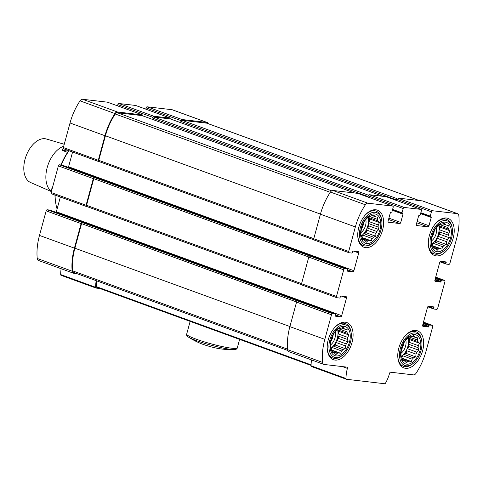 <?xml version="1.0" encoding="UTF-8"?>
<svg xmlns="http://www.w3.org/2000/svg" width="483" height="483" viewBox="0 0 483 483"><rect width="100%" height="100%" fill="white"/><g stroke="black" fill="none" stroke-linecap="round" stroke-linejoin="round"><path stroke-width="0.72" d="M330.855 340.068A15.426 9.189 110 0 0 341.306 354.504A15.426 9.189 110 0 0 348.267 328.875A15.426 9.189 110 0 0 330.855 340.068M330.758 342.115L331.978 337.635A13.113 7.806 110 0 1 332.859 335.667L334.061 333.264L335.317 331.954A13.113 7.806 110 0 1 336.645 330.589L338.559 328.627L339.682 328.633A13.113 7.806 110 0 1 341.095 328.241L343.347 327.293L343.902 328.573A13.113 7.806 110 0 1 345.019 329.255L347.138 329.629L346.842 331.779A13.113 7.806 110 0 1 347.368 333.361L348.919 334.997L347.718 337.4A13.113 7.806 110 0 1 347.512 339.446L348.207 341.964L346.293 343.926A13.113 7.806 110 0 1 345.411 345.894L345.206 348.66L342.954 349.607A13.113 7.806 110 0 1 341.626 350.972L340.702 353.296L338.589 352.928A13.113 7.806 110 0 1 337.176 353.321L335.92 354.631L334.369 352.988A13.113 7.806 110 0 1 333.252 352.306L332.129 352.294L331.429 349.783A13.113 7.806 110 0 1 330.903 348.201L330.348 346.927L330.553 344.162A13.113 7.806 110 0 1 330.758 342.115M331.99 351.847L333.252 352.306M330.915 348.255A13.113 7.806 110 0 0 337.599 329.575M341.958 327.86L343.902 328.573M341.602 328.011L345.019 329.255M338.456 328.724L346.842 331.779M338.124 329.992L339.181 331.447L338.48 334.031A13.113 7.806 -70 0 0 338.124 329.992L347.368 333.361M338.48 334.031L347.718 337.4M338.269 336.083L338.474 338.414L337.056 340.557A13.113 7.806 -70 0 0 338.269 336.083L347.512 339.446M337.056 340.557L346.293 343.926M336.168 342.532L335.468 345.116L333.711 346.245A13.113 7.806 -70 0 0 336.168 342.532L345.411 345.894M333.711 346.245L342.954 349.607M331.03 348.672A13.113 7.806 -70 0 0 332.389 347.609L341.626 350.972M331.573 350.374L338.589 352.928M331.851 351.376L337.176 353.321M361.405 227.632A15.426 9.189 110 0 0 371.856 242.068A15.426 9.189 110 0 0 378.817 216.444A15.426 9.189 110 0 0 361.405 227.632M361.308 229.679L362.522 225.205A13.113 7.806 110 0 1 363.409 223.231L364.605 220.828L365.866 219.517A13.113 7.806 110 0 1 367.189 218.153L369.103 216.191L370.232 216.197A13.113 7.806 110 0 1 371.638 215.804L373.89 214.863L374.452 216.136A13.113 7.806 110 0 1 375.569 216.819L377.682 217.193L377.392 219.342A13.113 7.806 110 0 1 377.917 220.924L379.463 222.56L378.267 224.963A13.113 7.806 110 0 1 378.056 227.016L378.757 229.528L376.843 231.49A13.113 7.806 110 0 1 375.955 233.464L375.75 236.223L373.498 237.171A13.113 7.806 110 0 1 372.176 238.536L371.252 240.86L369.133 240.492A13.113 7.806 110 0 1 367.726 240.884L366.464 242.194L364.919 240.558A13.113 7.806 110 0 1 363.802 239.87L362.673 239.864L361.972 237.346A13.113 7.806 110 0 1 361.453 235.77L360.892 234.49L361.097 231.725A13.113 7.806 110 0 1 361.308 229.679M362.534 239.411L363.802 239.87M361.465 235.819A13.113 7.806 110 0 0 368.143 217.139M372.502 215.424L374.452 216.136M372.151 215.575L375.569 216.819M369.006 216.287L377.392 219.342M368.674 217.555L369.73 219.01L369.024 221.594A13.113 7.806 -70 0 0 368.674 217.555L377.917 220.924M369.024 221.594L378.267 224.963M368.819 223.647L369.018 225.978L367.599 228.121A13.113 7.806 -70 0 0 368.819 223.647L378.056 227.016M367.599 228.121L376.843 231.49M366.718 230.095L366.017 232.679L364.26 233.808A13.113 7.806 -70 0 0 366.718 230.095L375.955 233.464M364.26 233.808L373.498 237.171M361.574 236.235A13.113 7.806 -70 0 0 362.932 235.173L372.176 238.536M362.123 237.938L369.133 240.492M362.401 238.946L367.726 240.884M431.983 235.861A15.426 9.189 110 0 0 442.434 250.297A15.426 9.189 110 0 0 449.395 224.673A15.426 9.189 110 0 0 431.983 235.861M431.887 237.908L433.1 233.434A13.113 7.806 110 0 1 433.988 231.46L435.183 229.057L436.445 227.747A13.113 7.806 110 0 1 437.767 226.382L439.681 224.42L440.81 224.432A13.113 7.806 110 0 1 442.217 224.04L444.469 223.092L445.024 224.366A13.113 7.806 110 0 1 446.141 225.054L448.26 225.422L447.97 227.571A13.113 7.806 110 0 1 448.49 229.153L450.041 230.789L448.846 233.192A13.113 7.806 110 0 1 448.635 235.245L449.335 237.757L447.421 239.719A13.113 7.806 110 0 1 446.534 241.693L446.328 244.458L444.076 245.406A13.113 7.806 110 0 1 442.754 246.771L441.83 249.095L439.711 248.721A13.113 7.806 110 0 1 438.304 249.113L437.043 250.423L435.491 248.787A13.113 7.806 110 0 1 434.38 248.099L433.251 248.093L432.551 245.581A13.113 7.806 110 0 1 432.025 244L431.47 242.726L431.675 239.96A13.113 7.806 110 0 1 431.887 237.908M433.112 247.64L434.38 248.099M432.043 244.048A13.113 7.806 110 0 0 438.721 225.374M443.08 223.659L445.024 224.366M442.73 223.81L446.141 225.054M439.584 224.517L447.97 227.571M439.252 225.79L440.303 227.245L439.602 229.83A13.113 7.806 -70 0 0 439.252 225.79L448.49 229.153M439.602 229.83L448.846 233.192M439.397 231.876L439.596 234.213L438.178 236.356A13.113 7.806 -70 0 0 439.397 231.876L448.635 235.245M438.178 236.356L447.421 239.719M437.296 238.324L436.59 240.908L434.839 242.037A13.113 7.806 -70 0 0 437.296 238.324L446.534 241.693M434.839 242.037L444.076 245.406M432.152 244.464A13.113 7.806 -70 0 0 433.511 243.402L442.754 246.771M432.702 246.167L439.711 248.721M432.979 247.175L438.304 249.113M401.433 348.297A15.426 9.189 110 0 0 411.884 362.733A15.426 9.189 110 0 0 418.846 337.11A15.426 9.189 110 0 0 401.433 348.297M401.337 350.344L402.55 345.87A13.113 7.806 110 0 1 403.438 343.896L404.633 341.493L405.895 340.183A13.113 7.806 110 0 1 407.217 338.818L409.137 336.856L410.26 336.868A13.113 7.806 110 0 1 411.667 336.476L413.919 335.528L414.48 336.802A13.113 7.806 110 0 1 415.597 337.49L417.71 337.858L417.421 340.008A13.113 7.806 110 0 1 417.946 341.59L419.492 343.226L418.296 345.629A13.113 7.806 110 0 1 418.085 347.682L418.785 350.193L416.871 352.155A13.113 7.806 110 0 1 415.99 354.13L415.778 356.895L413.526 357.843A13.113 7.806 110 0 1 412.204 359.207L411.281 361.525L409.161 361.157A13.113 7.806 110 0 1 407.755 361.55L406.493 362.86L404.947 361.224A13.113 7.806 110 0 1 403.83 360.535L402.701 360.529L402.007 358.018A13.113 7.806 110 0 1 401.482 356.436L400.92 355.162L401.132 352.397A13.113 7.806 110 0 1 401.337 350.344M402.568 360.077L403.83 360.535M401.494 356.484A13.113 7.806 110 0 0 408.177 337.81M412.53 336.096L414.48 336.802M412.18 336.246L415.597 337.49M409.035 336.953L417.421 340.008M408.703 338.227L409.759 339.682L409.053 342.266A13.113 7.806 -70 0 0 408.703 338.227L417.946 341.59M409.053 342.266L418.296 345.629M408.847 344.313L409.053 346.649L407.634 348.792A13.113 7.806 -70 0 0 408.847 344.313L418.085 347.682M407.634 348.792L416.871 352.155M406.746 350.761L406.046 353.345L404.289 354.474A13.113 7.806 -70 0 0 406.746 350.761L415.99 354.13M404.289 354.474L413.526 357.843M401.602 356.901A13.113 7.806 -70 0 0 402.967 355.838L412.204 359.207M402.152 358.603L409.161 361.157M402.43 359.612L407.755 361.55M145.745 109.128L146.083 107.896A1.232 0.737 -70 0 1 147.146 106.803L172.008 109.701A3.858 2.294 -70 0 1 172.322 109.774L207.261 122.501A3.858 2.294 -70 0 1 208.294 123.696M95.918 288.007L61.172 275.352A1.232 0.737 -70 0 1 61.075 275.328A1.232 0.737 -70 0 1 60.689 274.573A25.454 15.16 -70 0 1 61.142 268.729M76.821 273.62L73.67 273.251A3.858 2.294 -70 0 1 73.35 273.173L38.411 260.446A3.858 2.294 -70 0 1 37.221 258.471A46.283 27.561 -70 0 1 39.479 235.426L46.157 210.866A1.232 0.737 -70 0 1 47.219 209.773L49.912 210.087A0.616 0.368 -70 0 1 50.009 210.123M60.363 197.016L56.354 211.753A1.232 0.737 -70 0 1 56.094 212.333M86.306 206.452L51.56 193.792A1.232 0.737 -70 0 1 51.458 193.768A1.232 0.737 -70 0 1 51.138 192.524L58.371 165.892A1.232 0.737 -70 0 1 59.439 164.8L62.132 165.114A0.616 0.368 -70 0 1 62.229 165.144M72.583 152.036L68.574 166.78A1.232 0.737 -70 0 1 68.314 167.359M98.526 161.473L63.78 148.818A1.232 0.737 -70 0 1 63.678 148.794A1.232 0.737 -70 0 1 63.358 147.55L70.029 122.99A46.283 27.561 -70 0 1 80.051 100.85A3.858 2.294 -70 0 1 82.539 99.269L107.401 102.167A1.232 0.737 -70 0 1 107.504 102.191A1.232 0.737 -70 0 1 107.594 102.239M117.514 105.837L117.852 104.606A1.232 0.737 -70 0 1 118.915 103.507L135.632 105.457A1.232 0.737 -70 0 1 135.729 105.481A1.232 0.737 -70 0 1 135.826 105.529M146.083 107.896L181.022 120.623L180.823 121.366L396.283 199.847L396.483 199.105A1.232 0.737 -70 0 1 397.545 198.012L422.408 200.91A3.858 2.294 -70 0 1 422.722 200.982L457.661 213.709A3.858 2.294 -70 0 1 458.85 215.684A46.283 27.561 -70 0 1 456.592 238.729L449.921 263.289A1.232 0.737 -70 0 1 448.852 264.388L446.159 264.074A0.616 0.368 -70 0 1 445.954 263.434L446.189 262.547A0.616 0.368 -70 0 0 445.984 261.913L440.78 261.309A1.232 0.737 -70 0 0 439.717 262.402L434.893 280.158A1.232 0.737 -70 0 0 435.213 281.402A1.232 0.737 -70 0 0 435.316 281.426L440.514 282.036A0.616 0.368 -70 0 0 441.045 281.486L441.287 280.599A0.616 0.368 -70 0 1 441.818 280.049L444.511 280.363A1.232 0.737 -70 0 1 444.614 280.388A1.232 0.737 -70 0 1 444.934 281.631L437.701 308.263A1.232 0.737 -70 0 1 436.638 309.361L433.945 309.048A0.616 0.368 -70 0 1 433.734 308.414L433.975 307.526A0.616 0.368 -70 0 0 433.764 306.886L428.56 306.282A1.232 0.737 -70 0 0 427.497 307.381L422.673 325.131A1.232 0.737 -70 0 0 422.993 326.375A1.232 0.737 -70 0 0 423.096 326.399L428.294 327.009A0.616 0.368 -70 0 0 428.826 326.46L429.067 325.572A0.616 0.368 -70 0 1 429.604 325.023L432.297 325.337A1.232 0.737 -70 0 1 432.394 325.361A1.232 0.737 -70 0 1 432.714 326.611L426.042 351.165A46.283 27.561 -70 0 1 416.026 373.311A3.858 2.294 -70 0 1 413.533 374.893L390.626 372.218A1.232 0.737 -70 0 0 389.558 373.317A25.454 15.16 -70 0 1 385.525 383.11A1.232 0.737 -70 0 1 384.655 383.731L346.516 379.288A1.232 0.737 -70 0 1 346.414 379.264A1.232 0.737 -70 0 1 346.027 378.503A25.454 15.16 -70 0 1 347.398 368.402A1.232 0.737 -70 0 0 347.078 367.152A1.232 0.737 -70 0 0 346.975 367.128L324.069 364.46A3.858 2.294 -70 0 1 323.755 364.381A3.858 2.294 -70 0 1 322.559 362.407A46.283 27.561 -70 0 1 324.824 339.362L331.495 314.801A1.232 0.737 -70 0 1 332.558 313.709L335.25 314.022A0.616 0.368 -70 0 1 335.462 314.656L335.22 315.544A0.616 0.368 -70 0 0 335.431 316.178L340.63 316.782A1.232 0.737 -70 0 0 341.698 315.689L346.516 297.933A1.232 0.737 -70 0 0 346.196 296.689A1.232 0.737 -70 0 0 346.1 296.665L340.895 296.061A0.616 0.368 -70 0 0 340.364 296.604L340.123 297.492A0.616 0.368 -70 0 1 339.591 298.041L336.899 297.727A1.232 0.737 -70 0 1 336.796 297.703A1.232 0.737 -70 0 1 336.476 296.459L343.715 269.828A1.232 0.737 -70 0 1 344.777 268.729L347.47 269.043A0.616 0.368 -70 0 1 347.682 269.683L347.44 270.571A0.616 0.368 -70 0 0 347.651 271.204L352.85 271.808A1.232 0.737 -70 0 0 353.912 270.715L358.736 252.959A1.232 0.737 -70 0 0 358.416 251.715A1.232 0.737 -70 0 0 358.32 251.691L353.115 251.082A0.616 0.368 -70 0 0 352.584 251.631L352.342 252.518A0.616 0.368 -70 0 1 351.811 253.068L349.118 252.754A1.232 0.737 -70 0 1 349.016 252.73A1.232 0.737 -70 0 1 348.696 251.486L355.367 226.925A46.283 27.561 -70 0 1 365.39 204.786A3.858 2.294 -70 0 1 367.877 203.198L392.739 206.102A1.232 0.737 -70 0 1 392.842 206.126A1.232 0.737 -70 0 1 393.162 207.37L391.997 211.663A0.616 0.368 -70 0 1 391.465 212.212L390.904 212.146A0.616 0.368 -70 0 0 390.373 212.695L388.121 220.979A1.232 0.737 -70 0 0 388.441 222.222A1.232 0.737 -70 0 0 388.543 222.246L399.689 223.544A1.232 0.737 -70 0 0 400.751 222.452L403.003 214.168A0.616 0.368 -70 0 0 402.792 213.528L402.236 213.468A0.616 0.368 -70 0 1 402.025 212.828L403.19 208.541A1.232 0.737 -70 0 1 404.253 207.442L420.971 209.393A1.232 0.737 -70 0 1 421.073 209.417A1.232 0.737 -70 0 1 421.393 210.66L420.228 214.953A0.616 0.368 -70 0 1 419.691 215.503L419.135 215.436A0.616 0.368 -70 0 0 418.604 215.986L416.352 224.269A1.232 0.737 -70 0 0 416.672 225.519A1.232 0.737 -70 0 0 416.775 225.543L427.92 226.841A1.232 0.737 -70 0 0 428.982 225.742L431.234 217.459A0.616 0.368 -70 0 0 431.023 216.825L430.468 216.758A0.616 0.368 -70 0 1 430.256 216.124L431.422 211.832A1.232 0.737 -70 0 1 432.484 210.733L457.347 213.637A3.858 2.294 -70 0 1 457.661 213.709M346.317 379.215L311.571 366.561A1.232 0.737 -70 0 1 311.475 366.537A1.232 0.737 -70 0 1 311.088 365.776A25.454 15.16 -70 0 1 311.541 359.938M323.755 364.381L288.81 351.654A3.858 2.294 -70 0 1 287.62 349.68A46.283 27.561 -70 0 1 289.878 326.635L296.556 302.074A1.232 0.737 -70 0 1 297.619 300.981L82.158 222.5A1.232 0.737 -70 0 0 81.096 223.593L74.418 248.153A46.283 27.561 -70 0 0 72.16 271.198A3.858 2.294 -70 0 0 73.35 273.173M336.705 297.661L301.96 285A1.232 0.737 -70 0 1 301.857 284.976A1.232 0.737 -70 0 1 301.537 283.732L308.77 257.101A1.232 0.737 -70 0 1 309.838 256.008L94.378 177.527A1.232 0.737 -70 0 0 93.31 178.619L86.077 205.251A1.232 0.737 -70 0 0 86.397 206.495A1.232 0.737 -70 0 0 86.499 206.519L86.91 206.567M348.925 252.681L314.179 240.027A1.232 0.737 -70 0 1 314.077 240.003A1.232 0.737 -70 0 1 313.757 238.759L320.428 214.198A46.283 27.561 -70 0 1 330.45 192.059A3.858 2.294 -70 0 1 332.938 190.477L357.8 193.375A1.232 0.737 -70 0 1 357.903 193.399A1.232 0.737 -70 0 1 357.994 193.441M117.852 104.606L152.791 117.333L152.592 118.069L368.052 196.551L368.251 195.814A1.232 0.737 -70 0 1 369.314 194.715L386.032 196.666A1.232 0.737 -70 0 1 386.134 196.69A1.232 0.737 -70 0 1 386.225 196.738M181.022 120.623A1.232 0.737 -70 0 1 182.085 119.53L206.947 122.428A3.858 2.294 -70 0 1 207.261 122.501M99.945 288.526L96.111 288.079A1.232 0.737 -70 0 1 96.014 288.055A1.232 0.737 -70 0 1 95.628 287.294A25.454 15.16 -70 0 1 96.214 280.677M99.13 161.594L98.719 161.545A1.232 0.737 -70 0 1 98.617 161.521A1.232 0.737 -70 0 1 98.297 160.278L104.968 135.717A46.283 27.561 -70 0 1 114.99 113.577A3.858 2.294 -70 0 1 117.478 111.996L142.34 114.894A1.232 0.737 -70 0 1 142.443 114.918A1.232 0.737 -70 0 1 142.817 115.866M152.791 117.333A1.232 0.737 -70 0 1 153.854 116.234L170.571 118.184A1.232 0.737 -70 0 1 170.674 118.208A1.232 0.737 -70 0 1 171.048 119.156M352.029 342.538A19.749 11.761 -70 0 1 333.385 359.702A19.749 11.761 -70 0 1 328.259 339.76A19.749 11.761 -70 0 1 346.903 322.59A19.749 11.761 -70 0 1 352.029 342.538M382.578 230.101A19.749 11.761 -70 0 1 363.934 247.266A19.749 11.761 -70 0 1 358.803 227.324A19.749 11.761 -70 0 1 377.452 210.159A19.749 11.761 -70 0 1 382.578 230.101M453.157 238.33A19.749 11.761 -70 0 1 434.513 255.501A19.749 11.761 -70 0 1 429.381 235.559A19.749 11.761 -70 0 1 448.031 218.388A19.749 11.761 -70 0 1 453.157 238.33M422.607 350.767A19.749 11.761 -70 0 1 403.963 367.937A19.749 11.761 -70 0 1 398.831 347.995A19.749 11.761 -70 0 1 417.481 330.825A19.749 11.761 -70 0 1 422.607 350.767M180.823 121.366A1.232 0.737 -70 0 1 181.886 120.267L206.742 123.165A3.085 1.835 -70 0 1 206.996 123.225L419.256 200.542M152.592 118.069A1.232 0.737 -70 0 1 153.654 116.977L170.372 118.927A1.232 0.737 -70 0 1 170.469 118.951A1.232 0.737 -70 0 1 170.565 118.993M313.823 239.785L99.184 161.6A1.232 0.737 -70 0 1 99.081 161.576A1.232 0.737 -70 0 1 98.761 160.332L105.433 135.771A45.517 27.102 -70 0 1 115.286 114A3.085 1.835 -70 0 1 117.278 112.732L142.141 115.63A1.232 0.737 -70 0 1 142.237 115.654A1.232 0.737 -70 0 1 142.334 115.703M86.862 206.549L301.615 284.771L86.964 206.573A1.232 0.737 -70 0 1 86.862 206.549A1.232 0.737 -70 0 1 86.542 205.305L93.774 178.674A1.232 0.737 -70 0 1 94.843 177.581M73.869 272.509A3.085 1.835 -70 0 1 73.615 272.448A3.085 1.835 -70 0 1 72.667 270.872A45.517 27.102 -70 0 1 74.883 248.208L81.561 223.647A1.232 0.737 -70 0 1 82.623 222.554M96.811 287.385L311.082 365.432L96.914 287.409A1.232 0.737 -70 0 1 96.811 287.385A1.232 0.737 -70 0 1 96.425 286.661A24.687 14.701 -70 0 1 96.769 280.883M54.947 195.041A48.137 28.666 110 0 0 55.479 201.333L55.648 202.498A49.677 29.584 110 0 0 57.097 209.03M68.761 150.648A48.137 28.666 110 0 0 60.918 164.969M55.086 195.09A49.677 29.584 110 0 0 55.648 202.498M68.978 150.726A49.677 29.584 110 0 0 61.244 165.011M401.041 353.254A9.255 5.512 110 0 0 405.823 340.255M401.421 349.529A7.589 4.516 110 0 0 403.691 343.341M397.769 355.844A18.36 10.934 110 0 0 403.504 366.289A18.36 10.934 110 0 0 413.182 363.391L413.889 362.769A17.128 10.197 110 0 0 421.756 341.161A17.128 10.197 110 0 0 411.963 333.33A17.128 10.197 110 0 0 400.413 348.177A17.128 10.197 110 0 0 402.309 363.741A17.128 10.197 110 0 0 413.889 362.769M421.756 341.161L421.623 340.231A18.36 10.934 110 0 0 416.074 331.791A18.36 10.934 110 0 0 404.965 336.096M330.463 345.025A9.255 5.512 110 0 0 335.244 332.02M330.849 341.294A7.589 4.516 110 0 0 333.119 335.111M361.012 232.589A9.255 5.512 110 0 0 365.794 219.59M361.393 228.864A7.589 4.516 110 0 0 363.663 222.675M431.591 240.824A9.255 5.512 110 0 0 436.366 227.819M431.971 237.093A7.589 4.516 110 0 0 434.241 230.904M428.318 243.408A18.36 10.934 110 0 0 434.054 253.853A18.36 10.934 110 0 0 443.732 250.961L444.438 250.333A17.128 10.197 110 0 0 452.305 228.731A17.128 10.197 110 0 0 442.513 220.894A17.128 10.197 110 0 0 430.963 235.74A17.128 10.197 110 0 0 432.853 251.305A17.128 10.197 110 0 0 444.438 250.333M452.305 228.731L452.166 227.795A18.36 10.934 110 0 0 446.618 219.354A18.36 10.934 110 0 0 435.509 223.665M357.74 235.179A18.36 10.934 110 0 0 363.476 245.624A18.36 10.934 110 0 0 373.154 242.726L373.86 242.104A17.128 10.197 110 0 0 381.727 220.496A17.128 10.197 110 0 0 371.934 212.659A17.128 10.197 110 0 0 360.384 227.511A17.128 10.197 110 0 0 362.28 243.07A17.128 10.197 110 0 0 373.86 242.104M381.727 220.496L381.594 219.566A18.36 10.934 110 0 0 376.046 211.125A18.36 10.934 110 0 0 364.931 215.43M327.19 347.615A18.36 10.934 110 0 0 332.926 358.06A18.36 10.934 110 0 0 342.604 355.162L343.31 354.54A17.128 10.197 110 0 0 351.177 332.932A17.128 10.197 110 0 0 341.384 325.095A17.128 10.197 110 0 0 329.835 339.947A17.128 10.197 110 0 0 331.73 355.506A17.128 10.197 110 0 0 343.31 354.54M351.177 332.932L351.044 332.002A18.36 10.934 110 0 0 345.496 323.556A18.36 10.934 110 0 0 334.387 327.866M409.053 346.649L418.785 350.193M409.759 339.682L419.492 343.226M402.967 355.838L401.826 357.565M402.043 358.163L411.281 361.525M406.046 353.345L415.778 356.895M439.596 234.213L449.335 237.757M440.303 227.245L450.041 230.789M433.511 243.402L432.37 245.129M432.587 245.726L441.83 249.095M436.59 240.908L446.328 244.458M369.018 225.978L378.757 229.528M369.73 219.01L379.463 222.56M362.932 235.173L361.791 236.893M362.009 237.497L371.252 240.86M366.017 232.679L375.75 236.223M338.474 338.414L348.207 341.964M339.181 331.447L348.919 334.997M332.389 347.609L331.247 349.33M331.465 349.934L340.702 353.296M335.468 345.116L345.206 348.66M63.303 147.828L62.102 150.358L67.596 152.362M63.714 146.234A24.687 14.701 110 0 0 47.183 167.595A24.687 14.701 110 0 0 51.446 191.389M52.098 188.992L51.651 188.823L51.657 190.616M64.245 144.272L46.422 139.007A23.16 13.79 110 0 0 26.022 156.208A23.16 13.79 110 0 0 30.58 182.502L51.391 191.582M68.447 151.101L62.102 150.358M234.189 349.553A25.17 2.832 15.2 0 1 196.46 340.648A25.17 2.832 15.2 0 1 188.521 337.146L188.521 337.146A79.9 79.9 0 0 0 200.324 343.328A13.886 1.564 15.2 0 0 202.51 344.174A13.886 1.564 15.2 0 0 220.882 348.913A79.9 79.9 0 0 0 234.189 349.553L234.189 349.553C236.018 349.559 237.05 349.004 237.304 347.887L239.61 339.398M397.545 198.012L432.484 210.733M422.408 200.91L457.347 213.637M435.708 277.157L444.511 280.363M432.394 325.361L423.494 322.119L432.297 325.337M311.088 365.776L346.027 378.503M342.465 366.603L347.398 368.402M287.62 349.68L322.559 362.407M289.878 326.635L324.824 339.362M296.556 302.074L331.495 314.801M297.619 300.981L332.558 313.709M301.537 283.732L336.476 296.459M308.77 257.101L343.715 269.828M309.838 256.008L344.777 268.729M313.757 238.759L348.696 251.486M320.428 214.198L355.367 226.925M330.45 192.059L365.39 204.786M332.938 190.477L367.877 203.198M357.8 193.375L392.739 206.102M368.251 195.814L403.19 208.541M369.314 194.715L404.253 207.442M386.032 196.666L420.971 209.393M396.483 199.105L431.422 211.832M147.146 106.803L182.085 119.53M172.008 109.701L206.947 122.428M446.111 264.062L439.977 261.828L446.063 264.038M440.387 261.412L445.954 263.434M443.726 261.653L446.189 262.547M434.935 280.001L440.514 282.036M435.117 279.325L441.045 281.486M435.358 278.437L441.287 280.599M435.545 277.761L441.818 280.049M433.891 309.035L427.757 306.802L433.849 309.011M428.167 306.385L433.734 308.414M431.506 306.627L433.975 307.526M422.716 324.974L428.294 327.009M422.903 324.298L428.826 326.46M423.138 323.411L429.067 325.572M423.325 322.735L429.604 325.023M60.689 274.573L95.628 287.294M37.221 258.471L72.16 271.198M39.479 235.426L74.418 248.153M46.157 210.866L81.096 223.593M47.219 209.773L82.158 222.5M49.912 210.087L335.25 314.022M335.401 314.88L340.63 316.782M56.354 211.753L341.698 315.689M341.59 296.139L346.516 297.933M51.138 192.524L86.077 205.251M58.371 165.892L93.31 178.619M59.439 164.8L94.378 177.527M62.132 165.114L347.47 269.043M347.621 269.906L352.85 271.808M68.574 166.78L353.912 270.715M353.81 251.166L358.736 252.959M63.358 147.55L98.297 160.278M70.029 122.99L104.968 135.717M80.051 100.85L114.99 113.577M82.539 99.269L117.478 111.996M107.401 102.167L142.34 114.894M388.531 219.481L399.689 223.544M388.893 218.129L400.751 222.452M392.365 210.292L403.003 214.168M402.182 213.456L392.468 209.918L402.14 213.432M392.607 209.399L402.025 212.828M118.915 103.507L153.854 116.234M135.632 105.457L170.571 118.184M416.757 222.778L427.92 226.841M417.125 221.425L428.982 225.742M420.596 213.583L431.234 217.459M430.413 216.746L420.699 213.208L430.371 216.722M420.838 212.695L430.256 216.124M206.742 123.165L419.123 200.523M181.886 120.267L396.742 198.531M170.372 118.927L382.747 196.285M153.654 116.977L368.511 195.235M142.141 115.63L354.516 192.989M117.278 112.732L331.664 190.821M115.286 114L330.281 192.312M105.433 135.771L320.458 214.096M98.761 160.332L313.787 238.65M93.774 178.674L308.806 256.998M86.542 205.305L301.567 283.63M81.561 223.647L296.586 301.972M74.883 248.208L289.909 326.532M72.667 270.872L287.572 349.149M96.425 286.661L311.094 364.852M188.521 337.146C186.945 336.228 186.329 335.226 186.679 334.133A26.227 2.952 15.2 0 0 196.207 339.169A26.227 2.952 15.2 0 0 222.627 346.637A26.227 2.952 15.2 0 0 237.304 347.887M435.714 277.145L444.614 280.388M311.475 366.537L346.414 379.264M301.857 284.976L336.796 297.703M314.077 240.003L349.016 252.73M357.903 193.399L392.842 206.126M386.134 196.69L421.073 209.417M61.075 275.328L96.014 288.055M49.96 210.099L335.299 314.035M51.458 193.768L86.397 206.495M62.18 165.126L347.519 269.055M63.678 148.794L98.617 161.521M107.504 102.191L142.443 114.918M135.729 105.481L170.674 118.208M170.469 118.951L382.802 196.291M142.237 115.654L354.57 192.995M99.081 161.576L313.829 239.797M73.615 272.448L287.783 350.459M400.365 365.148L403.504 366.289M412.935 330.644L416.074 331.791M430.914 252.712L434.054 253.853M443.485 218.213L446.618 219.354M360.336 244.483L363.476 245.624M372.906 209.978L376.046 211.125M329.792 356.919L332.926 358.06M342.356 322.415L345.496 323.556M186.679 334.133L190.145 321.382"/></g></svg>
